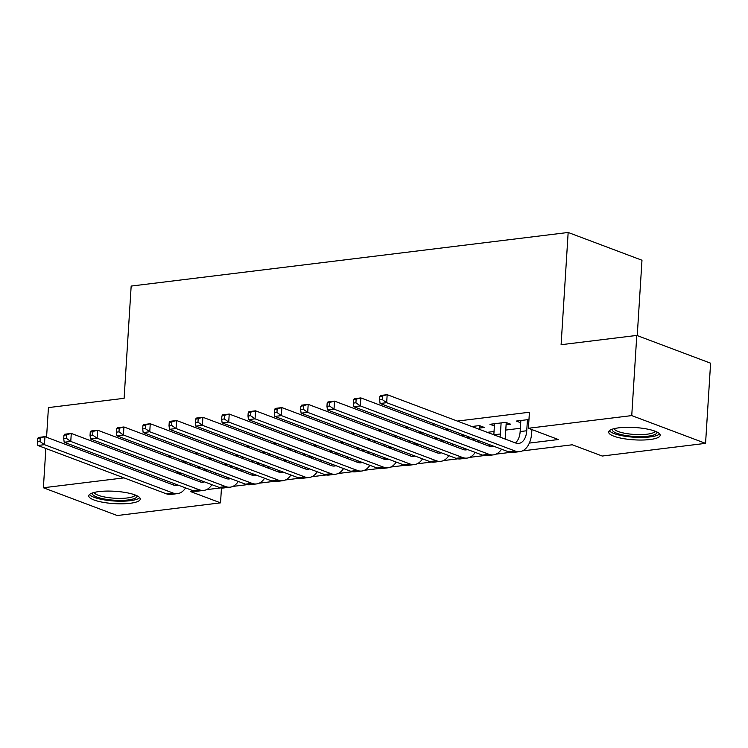 <?xml version="1.0" encoding="UTF-8"?>
<svg xmlns="http://www.w3.org/2000/svg" width="748" height="748" viewBox="0 0 748 748"><rect width="100%" height="100%" fill="white"/><g stroke="black" fill="none" stroke-linecap="round" stroke-linejoin="round"><path stroke-width="1.12" d="M98.96 491.595A25.815 6.171 3.6 0 1 126.16 492.623A25.815 6.171 3.6 0 1 140.278 499.075A25.815 6.171 3.6 0 1 130.077 503.301A25.815 6.171 3.6 0 1 102.878 502.282A25.815 6.171 3.6 0 1 88.76 495.83A25.815 6.171 3.6 0 1 98.96 491.595M618.867 427.819A25.815 6.171 3.6 0 1 646.066 428.847A25.815 6.171 3.6 0 1 660.185 435.299A25.815 6.171 3.6 0 1 649.984 439.525A25.815 6.171 3.6 0 1 622.785 438.506A25.815 6.171 3.6 0 1 608.666 432.054A25.815 6.171 3.6 0 1 618.867 427.819M637.24 335.6L641.98 260.239L568.162 232.469L131.171 286.073L124.112 398.31L48.433 407.595L46.563 437.262M568.162 232.469L561.103 344.706L636.782 335.422L710.6 363.191L705.56 443.358L602.234 456.037L572.304 444.78L522.422 450.894M221.464 487.967L220.529 502.852L117.202 515.531L43.384 487.761L124 477.879M185.541 461.628L182.25 462.04M211.862 458.402L208.58 458.805M238.191 455.177L234.9 455.579M264.512 451.942L261.23 452.353M290.841 448.716L287.55 449.118M317.161 445.49L313.87 445.892M343.491 442.255L340.2 442.657M369.811 439.029L366.52 439.431M396.141 435.804L392.85 436.206M422.461 432.568L419.17 432.97M448.781 429.343L445.499 429.745M479.777 428.024L484.377 427.463L479.393 425.584L471.82 426.519M506.097 424.799L510.706 424.238L505.713 422.358L489.921 424.294L494.391 425.977M529.35 443.078L558.345 439.525L528.415 428.267L529.425 412.232L457.355 421.077M434.317 423.901L431.035 424.303M407.997 427.127L404.705 427.538M381.676 430.362L378.385 430.764M355.347 433.588L352.056 433.99M329.026 436.813L325.735 437.225M302.697 440.048L299.406 440.45M276.377 443.274L273.085 443.676M250.047 446.509L246.765 446.911M223.727 449.735L220.436 450.137M197.397 452.961L194.115 453.363M171.077 456.196L167.786 456.598M197.715 467.855L201.006 467.444M224.035 464.62L227.327 464.218M250.365 461.394L253.656 460.992M276.685 458.159L279.976 457.757M303.015 454.934L306.306 454.532M329.335 451.708L332.626 451.306M355.665 448.473L358.947 448.071M381.985 445.247L385.276 444.845M408.305 442.021L411.596 441.619M434.635 438.786L437.926 438.384M460.955 435.56L464.246 435.158M487.285 432.335L494.045 431.502M505.77 430.063L520.365 428.277M528.967 419.506L516.251 421.068L520.711 422.742M636.782 335.422L631.742 415.598L705.56 443.358M45.862 448.491L43.384 487.761M147.627 460.506L147.524 462.105M146.823 473.325L146.72 474.933M528.415 428.267L631.742 415.598M194.573 491.109L190.6 491.595L220.529 502.852M510.463 452.362L496.102 454.13M484.143 455.588L469.772 457.355M457.813 458.823L443.452 460.581M431.493 462.049L417.122 463.816M405.164 465.284L390.802 467.042M378.843 468.51L364.472 470.268M352.523 471.736L338.152 473.503M326.193 474.971L311.832 476.728M299.873 478.196L285.502 479.954M273.544 481.422L259.182 483.189M247.223 484.657L232.852 486.415M220.894 487.883L206.532 489.65M177.557 471.754L177.454 473.362M520.851 420.498L520.159 431.568A16.55 9.892 -97 0 1 515.363 442.891M527.434 419.693L526.742 430.755A16.55 9.892 -97 0 1 518.775 443.424A16.55 9.892 -97 0 1 515.755 443.04L387.174 394.682L386.669 402.695L515.25 451.053A24.815 14.848 83 0 0 519.785 451.642A24.815 14.848 83 0 0 531.725 432.634L531.922 429.586M379.816 396.674L380.592 395.486L387.174 394.682L379.816 396.674L379.619 399.881L382.247 399.554L382.452 396.346M382.247 399.554L386.669 402.695L380.087 403.499L508.668 451.867A24.815 14.848 83 0 0 513.203 452.447L519.785 451.642M380.087 403.499L379.619 399.881M656.781 431.923A22.337 5.339 3.6 0 1 648.058 436.178A22.337 5.339 3.6 0 1 623.458 435.084A22.337 5.339 3.6 0 1 612.462 429.137M614.108 428.669A20.682 4.946 -176.4 0 0 626.216 433.522A20.682 4.946 -176.4 0 0 647.16 434.195A20.682 4.946 -176.4 0 0 655.211 431.25M609.405 430.717A25.647 6.134 -176.4 0 0 650.049 436.926A25.647 6.134 -176.4 0 0 659.624 433.877M136.875 495.7A22.337 5.339 3.6 0 1 106.029 499.309A22.337 5.339 3.6 0 1 92.556 492.913M94.201 492.446A20.682 4.946 -176.4 0 0 106.768 497.373A20.682 4.946 -176.4 0 0 135.304 495.026M89.498 494.493A25.647 6.134 -176.4 0 0 104.739 499.963A25.647 6.134 -176.4 0 0 139.717 497.654M494.531 423.733L493.83 434.794L500.412 433.99A16.55 9.892 -97 0 1 500.01 437.122M501.113 422.919L500.412 433.99M505.068 439.02A24.815 14.848 83 0 0 505.405 435.86L506.237 422.555M493.876 446.304A16.55 9.892 -97 0 1 492.455 446.659A16.55 9.892 -97 0 1 489.426 446.266L360.845 397.908L360.34 405.921L488.93 454.288A24.815 14.848 83 0 0 493.465 454.868A24.815 14.848 83 0 0 501.497 449.165M490.277 444.948A16.55 9.892 -97 0 1 489.033 446.117M353.495 399.899L354.262 398.712L360.845 397.908L353.495 399.899L353.29 403.107L355.926 402.789L356.123 399.582M355.926 402.789L360.34 405.921L353.757 406.734L482.348 455.093A24.815 14.848 83 0 0 486.883 455.672L493.465 454.868M353.757 406.734L353.29 403.107M467.612 436.421L467.509 438.019L470.801 437.617M474.784 426.154L474.7 427.594M479.683 429.474L479.917 425.78M473.942 438.805A16.55 9.892 -97 0 1 473.69 440.348M467.556 449.529A16.55 9.892 -97 0 1 466.126 449.885A16.55 9.892 -97 0 1 463.106 449.501L334.524 401.134L334.019 409.156L462.601 457.514A24.815 14.848 83 0 0 467.135 458.094A24.815 14.848 83 0 0 475.176 452.4M463.947 448.174A16.55 9.892 -97 0 1 462.713 449.352M327.166 403.135L327.942 401.947L334.524 401.134L327.166 403.135L326.969 406.342L329.597 406.014L329.803 402.807M329.597 406.014L334.019 409.156L327.437 409.96L456.018 458.318A24.815 14.848 83 0 0 460.553 458.907L467.135 458.094M478.739 442.246A24.815 14.848 83 0 0 478.944 440.684M327.437 409.96L326.969 406.342M441.283 439.646L441.189 441.255L444.471 440.853M448.463 429.38L448.37 430.829M453.363 432.699L453.456 431.1M447.613 442.031A16.55 9.892 -97 0 1 447.36 443.573M441.226 452.755A16.55 9.892 -97 0 1 439.805 453.12A16.55 9.892 -97 0 1 436.785 452.727L308.195 404.369L307.69 412.382L436.28 460.74A24.815 14.848 83 0 0 440.815 461.329A24.815 14.848 83 0 0 448.856 455.626M437.627 451.399A16.55 9.892 -97 0 1 436.383 452.577M300.846 406.36L301.612 405.173L308.195 404.369L300.846 406.36L300.64 409.567L303.277 409.24L303.482 406.033M303.277 409.24L307.69 412.382L301.107 413.186L429.698 461.553A24.815 14.848 83 0 0 434.233 462.133L440.815 461.329M452.418 445.481A24.815 14.848 83 0 0 452.615 443.91M301.107 413.186L300.64 409.567M414.962 442.881L414.86 444.48L418.151 444.078M422.134 432.606L422.05 434.055M427.033 435.934L427.136 434.326M421.292 445.256A16.55 9.892 -97 0 1 421.04 446.808M414.906 455.99A16.55 9.892 -97 0 1 413.476 456.345A16.55 9.892 -97 0 1 410.456 455.953L281.874 407.595L281.37 415.608L409.951 463.975A24.815 14.848 83 0 0 414.486 464.555A24.815 14.848 83 0 0 422.526 458.851M411.307 454.634A16.55 9.892 -97 0 1 410.063 455.803M274.525 409.586L275.292 408.399L281.874 407.595L274.525 409.586L274.32 412.793L276.956 412.475L277.153 409.268M276.956 412.475L281.37 415.608L274.787 416.421L403.368 464.779A24.815 14.848 83 0 0 407.903 465.359L414.486 464.555M426.089 448.707A24.815 14.848 83 0 0 426.295 447.145M274.787 416.421L274.32 412.793M388.633 446.107L388.539 447.706A16.55 9.892 -97 0 1 388.539 447.715L391.821 447.304M395.814 435.841L395.72 437.281M400.713 439.16L400.806 437.561M394.963 448.491A16.55 9.892 -97 0 1 394.71 450.034M388.577 459.216A16.55 9.892 -97 0 1 387.155 459.571A16.55 9.892 -97 0 1 384.135 459.188L255.545 410.82L255.04 418.843L383.631 467.201A24.815 14.848 83 0 0 388.165 467.781A24.815 14.848 83 0 0 396.206 462.086M384.977 457.86A16.55 9.892 -97 0 1 383.743 459.038M248.196 412.821L248.972 411.634L255.545 410.82L248.196 412.821L247.999 416.028L250.627 415.701L250.832 412.494M250.627 415.701L255.04 418.843L248.467 419.647L377.048 468.005A24.815 14.848 83 0 0 381.583 468.594L388.165 467.781M399.769 451.932A24.815 14.848 83 0 0 399.974 450.371M248.467 419.647L247.999 416.028M362.312 449.333L362.21 450.941L365.501 450.539M369.484 439.067L369.4 440.516M374.383 442.386L374.486 440.787M368.642 451.717A16.55 9.892 -97 0 1 368.39 453.26M362.256 462.442A16.55 9.892 -97 0 1 360.835 462.806A16.55 9.892 -97 0 1 357.806 462.414L229.225 414.055L228.72 422.068L357.301 470.427A24.815 14.848 83 0 0 361.836 471.016A24.815 14.848 83 0 0 369.877 465.312M358.657 461.095A16.55 9.892 -97 0 1 357.413 462.264M221.876 416.047L222.642 414.86L229.225 414.055L221.876 416.047L221.67 419.254L224.307 418.936L224.503 415.729M224.307 418.936L228.72 422.068L222.137 422.882L350.719 471.24A24.815 14.848 83 0 0 355.253 471.82L361.836 471.016M373.448 455.167A24.815 14.848 83 0 0 373.645 453.597M222.137 422.882L221.67 419.254M335.992 452.568L335.889 454.167L339.171 453.765M343.164 442.302L343.07 443.742M348.063 445.621L348.166 444.013M342.313 454.943A16.55 9.892 -97 0 1 342.06 456.495M335.936 465.677A16.55 9.892 -97 0 1 334.506 466.032A16.55 9.892 -97 0 1 331.486 465.639L202.904 417.281L202.399 425.303L330.981 473.662A24.815 14.848 83 0 0 335.515 474.241A24.815 14.848 83 0 0 343.556 468.538M332.327 464.321A16.55 9.892 -97 0 1 331.093 465.499M195.546 419.273L196.322 418.085L202.904 417.281L195.546 419.273L195.35 422.48L197.977 422.162L198.183 418.955M197.977 422.162L202.399 425.303L195.817 426.108L324.398 474.466A24.815 14.848 83 0 0 328.933 475.055L335.515 474.241M347.119 458.393A24.815 14.848 83 0 0 347.324 456.832M195.817 426.108L195.35 422.48M309.663 455.794L309.56 457.393A16.55 9.892 -97 0 1 309.56 457.402L312.851 456.991M316.843 445.528L316.75 446.967M321.734 448.847L321.836 447.248M315.993 458.178A16.55 9.892 -97 0 1 315.74 459.721M309.607 468.903A16.55 9.892 -97 0 1 308.185 469.258A16.55 9.892 -97 0 1 305.156 468.874L176.575 420.516L176.07 428.529L304.651 476.887A24.815 14.848 83 0 0 309.186 477.476A24.815 14.848 83 0 0 317.227 471.773M306.007 467.547A16.55 9.892 -97 0 1 304.763 468.725M169.226 422.508L169.992 421.32L176.575 420.516L169.226 422.508L169.02 425.715L171.657 425.388L171.853 422.181M171.657 425.388L176.07 428.529L169.487 429.333L298.078 477.701A24.815 14.848 83 0 0 302.613 478.281L309.186 477.476M320.799 461.619A24.815 14.848 83 0 0 320.995 460.057M169.487 429.333L169.02 425.715M283.342 459.029L283.24 460.628L286.521 460.226M290.514 448.753L290.42 450.203M295.413 452.073L295.516 450.474M289.672 461.404A16.55 9.892 -97 0 1 289.42 462.947M283.286 472.138A16.55 9.892 -97 0 1 281.856 472.493A16.55 9.892 -97 0 1 278.836 472.1L150.255 423.742L149.75 431.755L278.331 480.123A24.815 14.848 83 0 0 282.866 480.702A24.815 14.848 83 0 0 290.907 474.999M279.677 470.782A16.55 9.892 -97 0 1 278.443 471.951M142.896 425.734L143.672 424.546L150.255 423.742L142.896 425.734L142.7 428.941L145.327 428.623L145.533 425.416M145.327 428.623L149.75 431.755L143.167 432.568L271.748 480.927A24.815 14.848 83 0 0 276.283 481.506L282.866 480.702M294.469 464.854A24.815 14.848 83 0 0 294.675 463.283M143.167 432.568L142.7 428.941M257.013 462.255L256.91 463.854L260.201 463.451M264.194 451.988L264.1 453.428M269.084 455.308L269.186 453.699M263.343 464.639A16.55 9.892 -97 0 1 263.09 466.182M256.957 475.363A16.55 9.892 -97 0 1 255.536 475.719A16.55 9.892 -97 0 1 252.506 475.326L123.925 426.968L123.42 434.99L252.011 483.348A24.815 14.848 83 0 0 256.545 483.928A24.815 14.848 83 0 0 264.586 478.234M253.357 474.008A16.55 9.892 -97 0 1 252.113 475.186M116.576 428.969L117.343 427.781L123.925 426.968L116.576 428.969L116.37 432.176L119.007 431.848L119.203 428.641M119.007 431.848L123.42 434.99L116.838 435.794L245.428 484.152A24.815 14.848 83 0 0 249.963 484.741L256.545 483.928M268.149 468.08A24.815 14.848 83 0 0 268.345 466.518M116.838 435.794L116.37 432.176M230.693 465.48L230.59 467.089L233.881 466.677M237.864 455.214L237.78 456.663M242.763 458.533L242.866 456.935M237.023 467.865A16.55 9.892 -97 0 1 236.77 469.407M230.636 478.589A16.55 9.892 -97 0 1 229.206 478.944A16.55 9.892 -97 0 1 226.186 478.561L97.605 430.203L97.1 438.216L225.681 486.574A24.815 14.848 83 0 0 230.216 487.163A24.815 14.848 83 0 0 238.257 481.46M227.027 477.233A16.55 9.892 -97 0 1 225.793 478.411M90.246 432.194L91.022 431.007L97.605 430.203L90.246 432.194L90.05 435.401L92.677 435.074L92.883 431.867M92.677 435.074L97.1 438.216L90.517 439.02L219.099 487.387A24.815 14.848 83 0 0 223.633 487.967L230.216 487.163M241.819 471.315A24.815 14.848 83 0 0 242.025 469.744M90.517 439.02L90.05 435.401M204.363 468.716L204.269 470.314L207.551 469.912M211.544 458.44L211.45 459.889M216.443 461.768L216.537 460.16M210.693 471.09A16.55 9.892 -97 0 1 210.44 472.643M204.307 481.824A16.55 9.892 -97 0 1 202.886 482.18A16.55 9.892 -97 0 1 199.866 481.787L71.275 433.429L70.77 441.442L199.361 489.809A24.815 14.848 83 0 0 203.895 490.389A24.815 14.848 83 0 0 211.936 484.685M200.707 480.468A16.55 9.892 -97 0 1 199.464 481.637M63.926 435.42L64.693 434.233L71.275 433.429L63.926 435.42L63.72 438.627L66.357 438.309L66.563 435.102M66.357 438.309L70.77 441.442L64.188 442.255L192.778 490.613A24.815 14.848 83 0 0 197.313 491.193L203.895 490.389M215.499 474.541A24.815 14.848 83 0 0 215.695 472.979M64.188 442.255L63.72 438.627M178.043 471.941L177.94 473.54L181.231 473.138M185.214 461.675L185.13 463.115M190.114 464.994L190.216 463.386M184.373 474.326A16.55 9.892 -97 0 1 184.12 475.868M177.987 485.05A16.55 9.892 -97 0 1 176.565 485.405A16.55 9.892 -97 0 1 173.536 485.022L44.955 436.654L44.45 444.677L173.031 493.035A24.815 14.848 83 0 0 177.566 493.615A24.815 14.848 83 0 0 185.607 487.92M174.387 483.694A16.55 9.892 -97 0 1 173.143 484.872M37.606 438.655L38.372 437.468L44.955 436.654L37.606 438.655L37.4 441.862L40.037 441.535L40.233 438.328M40.037 441.535L44.45 444.677L37.867 445.481L166.449 493.839A24.815 14.848 83 0 0 170.983 494.428L177.566 493.615M189.179 477.766A24.815 14.848 83 0 0 189.375 476.205M37.867 445.481L37.4 441.862M526.742 430.755L520.159 431.568M515.25 451.053L508.668 451.867M488.93 454.288L482.348 455.093M462.601 457.514L456.018 458.318M436.28 460.74L429.698 461.553M409.951 463.975L403.368 464.779M383.631 467.201L377.048 468.005M357.301 470.427L350.719 471.24M330.981 473.662L324.398 474.466M304.651 476.887L298.078 477.701M278.331 480.123L271.748 480.927M252.011 483.348L245.428 484.152M225.681 486.574L219.099 487.387M199.361 489.809L192.778 490.613M173.031 493.035L166.449 493.839"/></g></svg>
